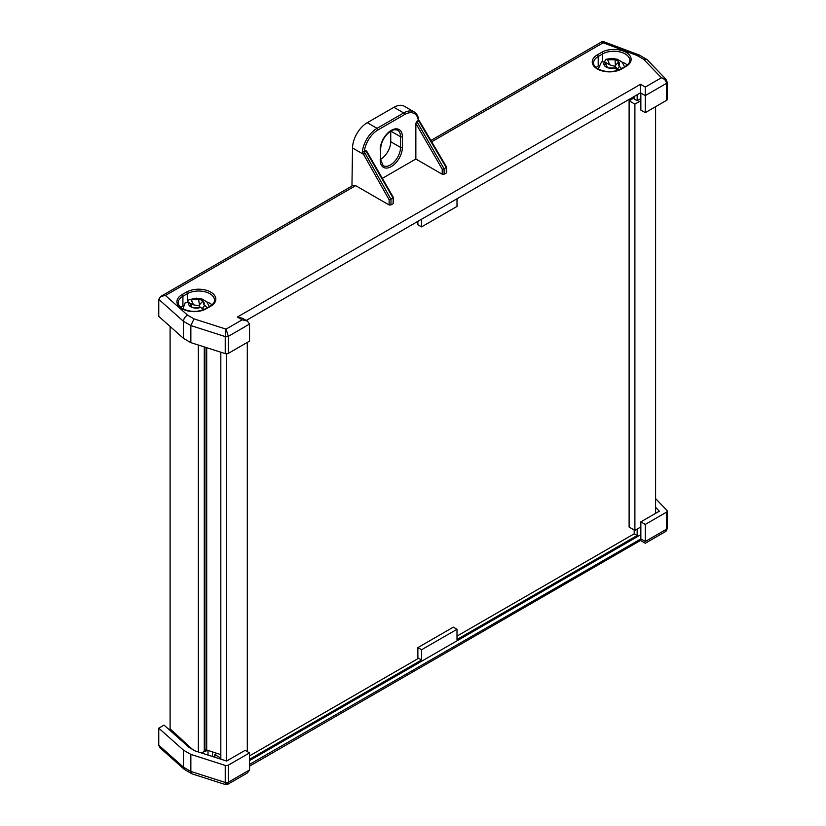 <?xml version="1.0" encoding="UTF-8"?>
<svg xmlns="http://www.w3.org/2000/svg" width="826" height="826" viewBox="0 0 826 826"><rect width="100%" height="100%" fill="white"/><g stroke="black" fill="none" stroke-linecap="round" stroke-linejoin="round"><path stroke-width="1.24" d="M655.596 513.359L655.596 106.699M634.203 97.84L629.113 100.782L629.113 527.05L634.895 530.385L634.895 104.117L640.852 100.679M634.895 530.385L640.852 526.947M629.113 100.782L634.895 104.117M247.304 751.608L247.304 342.429M226.592 761.014L226.592 353.817M220.821 759.166L220.821 352.217M204.28 750.638L206.056 749.616L206.696 749.987L206.696 347.694M206.696 749.987L220.749 754.613M206.056 749.616L206.056 347.488M201.503 752.982L204.28 751.381L204.28 346.92M198.354 751.97L198.354 345.02M168.979 729.513L170.104 728.862L170.104 326.487M170.104 728.862L192.365 749.306M351.948 186.036L352.516 147.957A20.887 12.06 -60 0 1 367.281 122.682L393.909 107.308A20.887 12.06 -60 0 1 404.348 106.275L414.125 111.923A20.887 12.06 -60 0 0 403.687 112.956L393.909 107.308M446.298 171.901L446.216 167.533L444.089 168.762L444.089 174.245A1.301 0.754 180 0 1 442.24 174.245L442.24 169.206L444.089 168.762L416.769 121.391L418.328 120.493A19.576 11.306 120 0 0 404.606 114.556L377.988 129.93A19.576 11.306 120 0 0 364.266 151.705L365.825 150.807L366.744 151.778M446.298 172.975L444.089 174.245M390.739 131.107L390.739 141.742A14.352 8.291 -60 0 1 380.6 159.325M666.014 79.306L661.399 77.768C664.465 78.842 666.159 80.711 666.479 83.364A2.612 1.507 180 0 0 667.243 82.301L667.243 99.347A2.612 1.507 180 0 1 666.479 100.411L645.282 112.656L645.282 95.599L640.48 92.832L246.272 320.426M417.873 221.347L417.873 224.765L421.57 226.892L421.57 219.22M457.005 198.756L457.005 206.428L421.57 226.892M634.203 96.456L634.203 99.017L637.156 100.72L640.852 98.583M187.543 315.14L194.017 318.877L226.035 329.12L242.163 319.817L247.377 321.066L249.545 324.081L249.545 341.128L228.337 353.373A2.612 1.507 180 0 1 225.23 353.621L190.847 342.625L183.465 338.361L158.757 316.389L158.757 299.342L160.709 296.451L165.437 295.481L187.543 315.14C185.086 316.565 183.723 318.619 183.465 321.314L158.757 299.342M640.852 93.049L640.852 110.095L645.282 112.656M190.847 342.625L190.847 325.568L183.465 321.314L183.465 338.361M382.345 178.354L415.85 159.005L442.24 174.245M393.527 197.765L393.527 203.124A1.301 0.754 180 0 1 393.145 203.661L390.925 204.941L389.087 204.941L355.676 185.654L165.437 295.481M637.156 94.753L637.156 100.72M211.983 304.825A15.921 9.189 0 0 0 206.872 301.944M183.744 305.372L182.907 305.857A15.921 9.189 0 0 0 180.78 307.375M599.046 65.605L598.21 66.09A15.921 9.189 0 0 0 596.083 67.608M627.285 65.047A15.921 9.189 0 0 0 622.174 62.177M389.087 204.941L389.16 199.83L363.523 154.317L362.377 152.056L364.194 151.747L391.008 199.407L390.925 204.941M160.709 296.451L353.043 185.406L355.676 185.654M393.145 203.661L393.145 198.168L389.16 199.83M415.85 159.005L415.85 123.435L416.769 121.391M446.216 167.533L419.401 122.072L419.876 121.783L446.587 167.038M419.401 122.072L418.328 120.493M194.017 318.877L190.847 325.568L225.23 336.574L226.035 329.12L228.337 336.327A2.612 1.507 180 0 1 225.23 336.574L225.23 353.621M242.163 319.817L237.361 317.05L242.576 318.299L247.377 321.066M430.893 140.461L602.639 41.3L639.303 55.032L637.176 55.548L603.135 42.787L431.678 141.773M602.433 43.189C602.474 40.866 602.712 40.732 603.135 42.787M237.361 317.05L640.48 84.304L640.48 92.832M667.243 82.301L665.952 79.234L647.119 59.627L639.303 55.032M640.48 84.304L645.282 87.081L645.282 95.599L666.479 83.364L666.479 100.411M646.624 59.235L643.65 59.286L637.176 55.548M352.516 147.957L363.523 154.317L365.092 153.419M393.145 198.168L365.825 150.807M188.555 745.806A8.611 4.977 180 0 1 185.85 743.317M640.852 534.659L249.545 760.581M214.843 755.594A19.576 11.306 180 0 1 213.284 756.75M249.545 764.411L640.852 538.924L640.852 521.867L645.282 524.427L645.282 541.484C645.282 543.776 645.282 543.776 645.282 541.484C645.282 543.776 645.282 543.776 645.282 541.484L666.479 529.239A2.612 1.507 0 0 0 667.243 528.175L667.243 528.175C666.768 530.437 666.024 531.665 664.992 531.861L666.479 529.239L666.479 512.182A2.612 1.507 0 0 0 667.243 511.118A2.612 1.507 0 0 0 666.923 510.385L655.596 498.594M457.005 629.288L453.319 627.161L417.873 647.615L421.57 649.752L457.005 629.288L457.005 639.52L637.156 535.516L637.156 529.074M249.545 759.3L421.57 659.984L418.617 658.27L249.545 755.893M421.57 659.984L421.57 649.752M417.873 658.704L417.873 647.615M207.574 750.276A19.576 11.306 180 0 1 202.989 752.125M220.821 758.062L214.843 754.613L216.99 753.374M172.386 730.958L171.302 731.578M176.981 736.627A19.576 11.306 180 0 1 177.745 735.883M158.757 728.171L158.757 745.217L160.141 747.902L184.312 769.388L192.024 773.859L225.529 784.586L227.666 784.349L228.337 782.201L249.545 769.956L249.545 752.909L245.115 750.349L226.623 761.025L195.287 750.989L189.175 747.468L164.033 725.114L158.757 728.171L183.465 750.132L183.465 767.189L184.312 769.388M183.465 750.132L190.847 754.396L190.847 771.443L191.777 773.745M190.847 754.396L225.23 765.403A2.612 1.507 0 0 0 228.337 765.144L249.545 752.909M645.282 524.427L666.479 512.182M214.843 757.246L214.843 754.613M637.156 535.516L634.203 533.803L457.005 636.113M634.203 533.803L634.203 529.982M655.596 507.298L659.334 511.201L640.852 521.867M640.48 538.707C640.48 541.009 640.48 541.009 640.48 538.707M227.666 784.349L247.377 772.971L249.545 769.956M158.757 745.217L183.465 767.189L190.847 771.443L225.23 782.449C225.281 784.814 225.55 785.175 226.035 783.523M598.819 69.363A13.051 7.537 180 0 1 598.633 68.114L601.565 61.826L604.56 61.971A7.826 4.522 0 0 0 604.611 65.791L604.601 65.812A7.857 4.533 0 0 0 606.129 67.051A7.857 4.533 0 0 0 608.287 67.938L608.308 67.928A7.826 4.522 0 0 0 614.947 67.959L608.308 67.928M618.757 61.898L618.116 62.508L618.808 65.729A7.826 4.522 0 0 0 618.757 61.898A7.857 4.533 0 0 0 615.081 59.761L615.06 59.771A7.826 4.522 0 0 0 608.421 59.74L615.06 59.771L615.391 65.399L618.116 62.508M604.611 65.791L605.53 63.251L604.56 61.971M618.664 70.014L614.864 66.276L609.733 64.851L607.492 59.389L605.85 59.327L604.487 61.826A13.051 7.537 0 0 0 604.415 61.847M621.472 68.62L619.572 66.369L617.321 69.239M614.947 67.959L617.569 70.406M609.733 64.851L604.487 61.826M615.391 65.399L614.864 66.276M619.572 66.369L618.808 65.729M608.421 59.74L607.492 59.389M183.517 309.141A13.051 7.537 180 0 1 183.331 307.881L185.055 302.905L188.834 302.409A7.826 4.522 0 0 0 189.939 306.188L189.928 306.198A7.857 4.533 0 0 0 191.777 307.293A7.857 4.533 0 0 0 194.151 307.974L194.172 307.953A7.826 4.522 0 0 0 200.728 307.375L194.172 307.953M202.824 301.046L203.929 304.825A7.826 4.522 0 0 0 202.824 301.046A7.857 4.533 0 0 0 198.612 299.27L198.591 299.28A7.826 4.522 0 0 0 192.035 299.859L198.591 299.28L199.458 304.856L202.845 301.036M189.939 306.188L190.372 303.978L188.834 302.409M204.363 309.358L202.989 308.779M207.233 307.778L204.838 305.383L202.267 308.48M200.728 307.375L203.754 309.626M200.222 307.251L199.014 305.775L193.563 304.846L190.992 299.601L188.927 299.797L187.585 301.82M193.563 304.846L189.949 303.338M199.458 304.856L199.014 305.775M204.838 305.383L203.929 304.825M192.035 299.859L190.992 299.601M380.218 160.182A1.301 0.754 -0 0 0 380.6 159.645L383.192 165.685A14.352 8.291 120 0 0 390.378 164.973A14.352 8.291 120 0 0 400.527 147.389L400.527 136.734A14.352 8.291 120 0 0 397.554 130.167C395.293 129.445 393.114 129.703 391.028 130.942C384.73 135.33 381.251 141.339 380.6 148.99A1.301 0.754 180 0 1 380.218 149.527A15.663 9.045 -60 0 1 391.297 130.343A15.663 9.045 -60 0 1 402.376 136.734L402.376 147.389A15.663 9.045 -60 0 1 391.297 166.573A15.663 9.045 -60 0 1 380.218 160.182L380.218 159.119M390.76 131.097L400.527 136.734A1.301 0.754 0 0 0 402.376 136.734M181.988 308.738A17.232 9.943 180 0 1 181.988 294.665A1.301 0.754 60 0 1 182.907 296.266A15.921 9.189 0 0 0 178.24 302.77C177.187 303.741 181.885 308.934 182.639 308.666C190.321 312.28 198.013 312.28 205.695 308.666A1.301 0.754 -120 0 1 206.355 308.738A17.232 9.943 180 0 1 181.988 308.738M597.291 68.961A17.232 9.943 180 0 1 597.291 54.898A1.301 0.754 60 0 1 598.21 56.498A15.921 9.189 0 0 0 593.543 62.993C592.49 63.963 597.188 69.167 597.941 68.899C605.623 72.512 613.315 72.512 620.997 68.899A1.301 0.754 60 0 1 621.648 68.961A17.232 9.943 180 0 1 597.291 68.961M362.377 152.056A20.887 12.06 -60 0 1 377.059 128.329L367.281 122.682M377.988 129.93A1.301 0.754 60 0 0 377.059 128.329L403.687 112.956A1.301 0.754 60 0 1 404.606 114.556M402.376 147.389A1.301 0.754 180 0 1 400.527 147.389L390.739 141.742M249.545 324.081L228.337 336.327L228.337 353.373M597.291 54.898L601.72 52.337A17.232 9.943 180 0 1 626.077 52.337A17.232 9.943 180 0 1 626.077 66.4L621.648 68.961M181.988 294.665L186.418 292.115A17.232 9.943 180 0 1 210.785 292.115A17.232 9.943 180 0 1 210.785 306.178L206.355 308.738M645.282 87.081L661.399 77.768L643.65 59.286M187.337 301.965L187.337 293.705L182.907 296.266L182.907 305.857M210.785 306.178A1.301 0.754 60 0 0 210.124 306.116C213.139 304.205 214.605 302.233 214.523 300.21A15.921 9.189 0 0 0 204.693 291.712A15.921 9.189 0 0 0 187.337 293.705A1.301 0.754 -120 0 0 186.418 292.115M598.21 66.09L598.21 56.498L602.639 53.938L602.639 61.361M626.077 66.4A1.301 0.754 60 0 0 625.427 66.338C628.441 64.428 629.908 62.466 629.825 60.432A15.921 9.189 0 0 0 619.996 51.945A15.921 9.189 0 0 0 602.639 53.938A1.301 0.754 60 0 0 601.72 52.337M442.24 169.206L415.85 123.435M225.23 765.403L225.23 782.449A2.612 1.507 0 0 0 228.337 782.201L228.337 765.144M640.852 538.924L645.282 541.484M208.007 755.067L208.007 750.421M212.437 756.482L212.437 751.877M446.68 172.428L446.608 167.11M418.72 119.966C418.255 116.167 416.727 113.482 414.125 111.923M419.876 121.783L418.689 119.884M625.427 66.338L620.997 68.899M210.124 306.116L205.695 308.666M366.579 151.003L393.506 197.703M380.6 159.645L380.6 148.99M667.243 511.118L667.243 528.175M664.992 531.861L645.282 543.25L640.48 540.472L249.545 766.177M598.633 69.27L598.633 68.114M605.551 63.303L607.451 67.67M624.621 66.803L622.04 62.043L617.342 59.276L611.663 58.367L605.85 59.327M183.331 309.048L183.331 307.881M190.393 304.02L192.148 307.437M209.329 306.58L206.737 301.81L202.04 299.043L196.361 298.145L188.927 299.797"/></g></svg>
